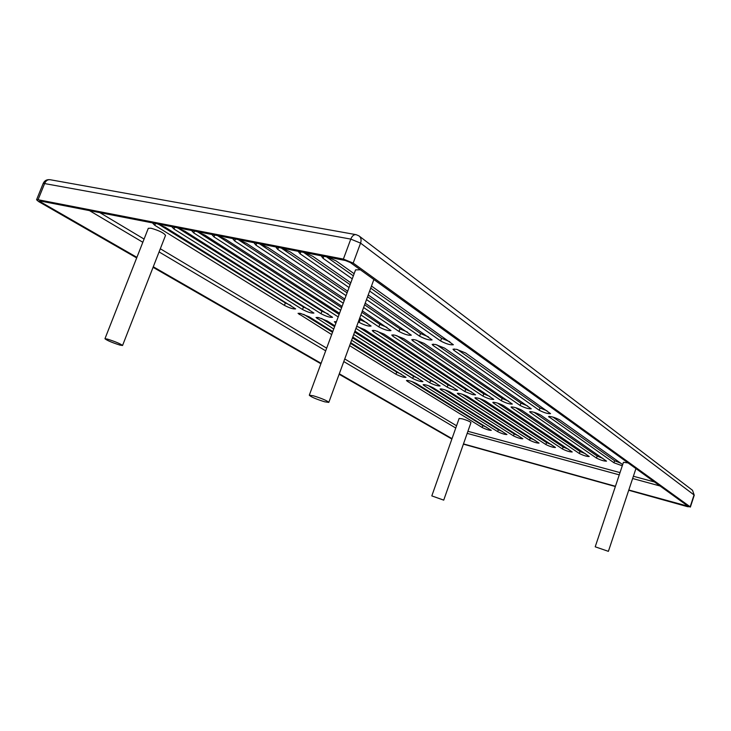 <?xml version="1.0" encoding="UTF-8"?>
<svg xmlns="http://www.w3.org/2000/svg" width="731" height="731" viewBox="0 0 731 731"><rect width="100%" height="100%" fill="white"/><g stroke="black" fill="none" stroke-linecap="round" stroke-linejoin="round"><path stroke-width="1.1" d="M471.468 391.834L465.711 389.358L377.315 331.18M366.98 322.855L359.286 319.31M341.605 307.678L238.205 239.613M551.503 444.658L546.55 442.575L479.792 398.633M489.816 396.449L483.767 393.881L396.723 335.63M387.019 327.424L379.809 324.308L361.854 312.292M344.246 300.514L259.432 243.752M568.352 449.172L563.153 446.997L497.573 403.11M585.476 453.759L580.021 451.493L515.693 407.679M407.496 332.093L399.948 328.859L364.605 304.8M347.079 292.857L281.207 248.001M508.511 401.145L502.17 398.477L416.551 340.171M602.892 458.41L597.181 456.071L534.151 412.339M428.421 336.863L420.535 333.519L367.556 296.768M350.103 284.661L303.539 252.359M527.554 405.924L520.929 403.165L436.827 344.822M620.601 463.152L614.634 460.722L552.974 417.09M449.812 341.733L441.588 338.279L370.718 288.142M353.356 275.852L326.465 256.828M546.971 410.804L540.045 407.944L457.56 349.582M453.458 387.302L447.984 384.926L358.327 326.839M339.129 314.394L217.555 235.62M534.918 440.217L530.231 438.225L462.348 394.237M518.608 435.85L514.167 433.94L445.225 389.925M328.146 313.983L321.932 311.214L197.452 231.745M435.767 382.843L430.586 380.577L354.599 332.075M502.553 431.546L498.368 429.727L428.421 385.703M309.323 309.67L303.447 307.038L177.843 227.971M418.397 378.466L413.499 376.31L352.47 337.886M334.606 326.647L321.558 318.433M486.745 427.306L482.816 425.588L411.918 381.555M290.883 305.448L285.346 302.936L158.718 224.289M401.328 374.162L396.723 372.116L350.46 343.378M332.541 332.249L303.74 314.367M375.167 330.586L384.04 334.113L475.561 394.841L472.582 394.603L464.925 391.588L373.258 331.627L372.253 330.503L375.167 330.586M340.646 310.282L234.733 241.002L233.043 239.101L233.957 238.79M238.269 239.631L246.475 243.304L342.071 306.408M359.734 318.067L371.092 326.053C368.543 326.437 364.568 325.222 359.168 322.408L358.345 321.868M475.543 398.541L474.903 397.828C477.306 397.664 480.815 398.733 485.439 401.045L555.496 447.5C553.221 447.546 550.014 446.568 545.874 444.558L475.543 398.541L475.844 397.691M394.841 335.118L403.777 338.672L493.781 399.409C491.296 399.601 487.696 398.514 482.981 396.129L392.757 336.132L391.798 335.026L394.841 335.118M343.259 303.21L255.987 245.168L254.361 243.295L255.357 242.957M259.77 243.825L268.021 247.535L344.785 299.07M362.375 310.876L390.984 330.576C388.353 330.969 384.314 329.745 378.868 326.894L360.886 314.933M493.416 403.073L492.813 402.379C495.28 402.205 498.844 403.284 503.495 405.623L572.227 451.968C569.888 452.023 566.635 451.027 562.468 448.998L493.416 403.073L493.717 402.224M511.627 407.688L511.051 407.012C513.591 406.829 517.21 407.925 521.888 410.292L589.232 456.519C586.829 456.564 583.53 455.559 579.345 453.512L511.627 407.688L511.919 406.847M346.046 295.644L277.78 249.445L276.217 247.599L277.296 247.242M281.828 248.12L290.125 251.866L347.682 291.212M365.198 303.182L411.315 335.191C408.602 335.611 404.499 334.369 398.998 331.472L363.609 307.523M414.934 339.741L423.934 343.332L512.34 404.06C509.79 404.261 506.135 403.165 501.375 400.752L412.677 340.728L411.763 339.65L414.934 339.741M530.185 412.394L529.637 411.727C532.25 411.544 535.914 412.649 540.638 415.044L606.529 461.142C604.062 461.188 600.718 460.174 596.496 458.099L530.185 412.394L530.468 411.562M349.034 287.539L300.13 253.831L298.65 252.003L299.811 251.628M304.462 252.533L312.804 256.316L350.798 282.787M368.223 294.931L432.103 339.915C429.307 340.354 425.131 339.102 419.585 336.159L366.514 299.591M435.466 344.475L444.539 348.093L531.263 408.812C528.641 409.013 524.931 407.898 520.134 405.467L433.035 345.434L432.167 344.374L435.466 344.475M622.291 465.793L613.949 462.769L548.57 416.542C551.265 416.35 554.993 417.465 559.754 419.886L622.684 464.624M352.251 278.84L323.075 258.335L321.658 256.535L322.919 256.133M327.698 257.065L336.086 260.885L354.142 273.723M371.485 286.049L453.366 344.749C450.479 345.196 446.23 343.935 440.629 340.957L369.648 291.066M456.464 349.308L465.601 352.954L550.553 413.645C547.848 413.856 544.083 412.732 539.25 410.274L453.841 350.24L453.019 349.208L456.464 349.308M356.701 326.355L364.723 329.654L457.688 390.354C455.349 390.537 451.849 389.468 447.198 387.138L355.96 328.365M338.197 316.925L214.009 236.926L212.246 235.016L213.096 234.715M217.299 235.537L225.459 239.174L339.531 313.288M457.999 394.091L457.323 393.36C459.662 393.205 463.125 394.265 467.703 396.558L539.049 443.105C536.828 443.15 533.657 442.173 529.555 440.181L457.999 394.091L458.3 393.232M440.766 389.724L440.062 388.983C442.337 388.828 445.755 389.879 450.296 392.145L522.866 438.783C520.7 438.828 517.575 437.86 513.491 435.886L440.766 389.724L441.067 388.865M196.849 231.553L204.954 235.154L332.568 317.3C330.174 317.647 326.318 316.45 321.01 313.718L193.788 232.961L191.961 231.033L192.746 230.749M335.894 323.157L334.378 321.731L336.434 321.686M354.946 331.125L440.144 385.95C437.869 386.132 434.415 385.063 429.801 382.77L353.722 334.478M423.843 385.438L423.103 384.67C425.323 384.524 428.695 385.566 433.209 387.805L506.948 434.525C504.829 434.57 501.749 433.611 497.692 431.655L423.843 385.438L424.154 384.57M176.884 227.661L184.952 231.224L313.919 313.06C311.589 313.389 307.788 312.21 302.533 309.505L174.051 229.086L172.16 227.149L172.881 226.875M333.729 329.032L316.02 317.482L318.615 317.565L327.287 321L334.917 325.816M352.771 337.073L422.92 381.637C420.7 381.801 417.3 380.75 412.723 378.475L351.611 340.226M407.222 381.216L406.454 380.449C408.611 380.303 411.937 381.335 416.414 383.556L491.287 430.34C489.222 430.385 486.17 429.435 482.149 427.498L407.222 381.216L407.532 380.358M157.412 223.86L165.425 227.396L295.653 308.902C293.387 309.222 289.65 308.053 284.432 305.384L154.78 225.303L152.834 223.348L153.501 223.092M331.682 334.57L298.038 313.325L300.532 313.407L309.14 316.806L332.806 331.527M350.716 342.675L406.016 377.388C403.85 377.552 400.497 376.511 395.946 374.263L349.619 345.644M628.724 490.263L687.469 506.656L690.174 506.821L353.183 263.078L343.378 259.085L38.067 199.718L36.568 199.764L38.588 201.546L136.679 257.915M153.071 267.327L320.9 363.773M339.129 374.245L451.877 439.029M463.399 444.146L615.356 486.535M595.208 546.806L608.393 551.348L595.208 546.806L623.452 462.312L628.066 462.915M431.811 495.901L459.132 418.461L462.202 418.808C467.255 420.334 470.17 421.604 470.956 422.637L443.726 500.123L431.811 495.901L443.726 500.132M309.304 395.197C310.94 396.906 316.066 399.099 324.683 401.803L328.804 402.397C327.177 400.698 322.024 398.496 313.352 395.782L309.304 395.197L355.568 269.867L360.374 269.803M104.953 338.736C106.973 340.418 111.971 342.547 119.966 345.114L122.543 345.498C120.551 343.826 115.535 341.697 107.494 339.111L104.953 338.736L148.302 228.31L150.988 228.227C159.029 230.521 163.881 232.915 165.535 235.391L165.243 236.15M628.806 490.008L688.154 506.263L350.259 262.502L345.361 260.51L40.333 201.025L39.584 201.052L40.589 201.93L136.907 257.349M153.282 266.769L321.073 363.307M339.303 373.788L452.014 438.637M463.481 443.909L615.438 486.279M38.067 199.718L44.746 183.234C46.007 180.566 47.844 179.397 50.265 179.744C46.994 179.296 44.646 180.484 43.239 183.326L350.789 239.101C352.15 235.857 353.923 234.377 356.116 234.669L358.939 235.875C361.041 237.493 361.58 239.905 360.566 243.121L350.789 239.101L343.378 259.085M690.174 506.821L694.039 494.942L360.566 243.121L353.183 263.078M690.375 507.086L694.24 495.225L692.531 490.309L359.424 236.241M373.258 331.627L373.733 330.321M465.711 389.358L464.925 391.588M234.733 241.002L235.464 239.083M360.1 319.849L359.168 322.408M546.55 442.575L545.874 444.558M392.757 336.132L393.232 334.825M483.767 393.881L482.981 396.129M255.987 245.168L256.727 243.231M379.809 324.308L378.868 326.894M563.153 446.997L562.468 448.998M580.021 451.493L579.345 453.512M277.78 249.445L278.52 247.48M399.948 328.859L398.998 331.472M412.677 340.728L413.143 339.431M502.17 398.477L501.375 400.752M597.181 456.071L596.496 458.099M300.13 253.831L300.88 251.839M420.535 333.519L419.585 336.159M433.035 345.434L433.501 344.137M520.929 403.165L520.134 405.467M549.091 417.191L549.374 416.359M614.634 460.722L613.949 462.769M323.075 258.335L323.833 256.316M441.588 338.279L440.629 340.957M453.841 350.24L454.298 348.952M540.045 407.944L539.25 410.274M447.984 384.926L447.198 387.138M214.009 236.926L214.74 235.035M530.231 438.225L529.555 440.181M514.167 433.94L513.491 435.886M193.788 232.961L194.51 231.097M321.932 311.214L321.01 313.718M335.474 322.892L335.949 321.603M430.586 380.577L429.801 382.77M498.368 429.727L497.692 431.655M174.051 229.086L174.764 227.24M303.447 307.038L302.533 309.505M317.163 318.661L317.638 317.373M413.499 376.31L412.723 378.475M482.816 425.588L482.149 427.498M154.78 225.303L155.493 223.485M285.346 302.936L284.432 305.384M299.226 314.522L299.701 313.233M396.723 372.116L395.946 374.263M43.22 183.371L36.568 199.764M467.913 431.299L620.007 472.61M633.384 476.247L654.492 481.976M456.555 425.762L344.74 358.958M326.666 348.157L160.317 248.759M144.08 239.064L99.845 212.63M89.465 210.61L142.819 242.272M159.084 251.93L325.679 350.816M343.789 361.562L455.76 428.028M467.182 433.373L619.258 474.858M632.635 478.513L660.047 485.987M686.811 506.181L687.039 505.459M40.589 201.93L40.909 201.135M355.823 234.614L50.265 179.744M694.24 495.225L692.531 490.309M165.215 236.204L158.051 254.562M373.87 279.544L366.798 298.824M635.933 468.589L608.393 551.348M366.761 298.915L328.822 402.361M158.024 254.635L122.561 345.471"/></g></svg>
